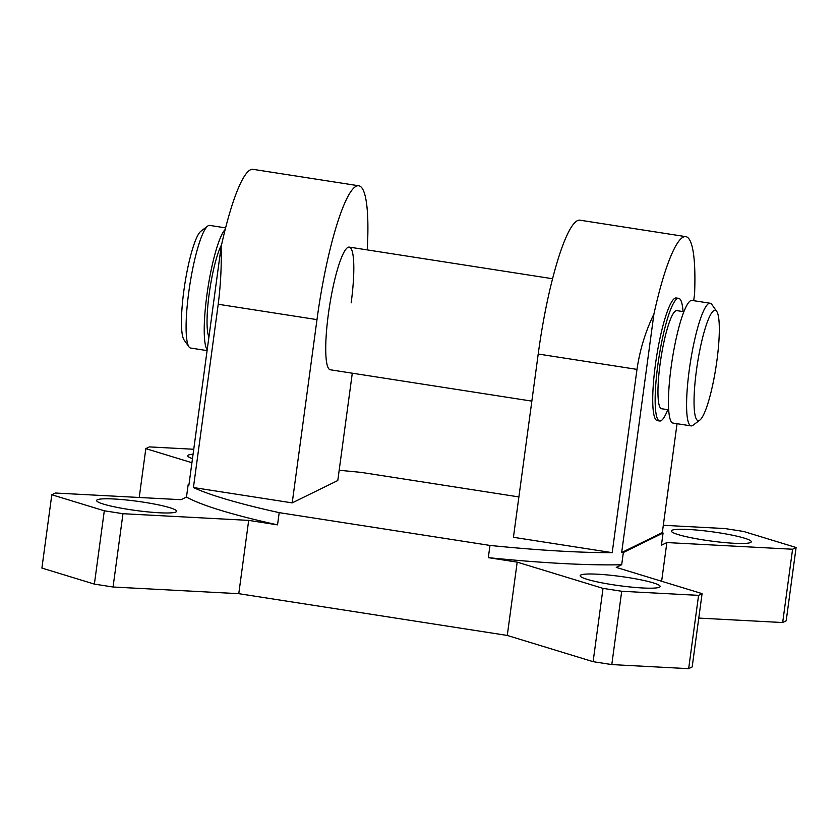 <?xml version="1.0" encoding="UTF-8"?>
<svg xmlns="http://www.w3.org/2000/svg" width="838" height="838" viewBox="0 0 838 838"><rect width="100%" height="100%" fill="white"/><g stroke="black" fill="none" stroke-linecap="round" stroke-linejoin="round"><path stroke-width="1.26" d="M225.202 229.465A62.064 10.475 98.8 0 0 206.881 295.133A62.064 10.475 98.8 0 0 207.196 349.802M225.611 227.873L209.689 225.401A62.064 10.475 98.8 0 0 207.772 226.03A62.064 10.475 98.8 0 0 188.749 292.315A62.064 10.475 98.8 0 0 188.979 346.869A62.064 10.475 98.8 0 0 190.603 348.042L207.091 350.609M188.979 346.869L184.046 339.914A55.853 9.428 -81.2 0 1 183.847 290.817A55.853 9.428 -81.2 0 1 200.963 231.162L207.772 226.03M683.033 311.589A62.064 10.475 98.8 0 0 678.738 298.349A62.064 10.475 98.8 0 0 657.799 365.263A62.064 10.475 98.8 0 0 659.653 421.001A62.064 10.475 98.8 0 0 667.771 409.698M683.913 311.726L676.821 310.615A49.652 8.38 98.8 0 0 675.805 310.804A49.652 8.38 98.8 0 0 660.48 361.272A49.652 8.38 98.8 0 0 661.57 408.735L668.651 409.834M716.93 360.476A55.853 9.428 98.8 0 0 716.72 311.38A55.853 9.428 98.8 0 0 696.42 370.532A55.853 9.428 98.8 0 0 699.803 420.131A55.853 9.428 98.8 0 0 716.93 360.476M699.803 420.131L693.005 425.264A62.064 10.475 -81.2 0 1 691.088 425.893A62.064 10.475 -81.2 0 1 689.234 370.155A62.064 10.475 -81.2 0 1 710.163 303.241A62.064 10.475 -81.2 0 1 711.797 304.424L716.72 311.38M710.163 303.241L692.031 300.423A62.064 10.475 98.8 0 0 671.102 367.337A62.064 10.475 98.8 0 0 672.956 423.075L691.088 425.893M221.567 244.769A49.652 8.38 98.8 0 0 209.238 293.489A49.652 8.38 98.8 0 0 208.934 336.96M144.01 502.255A40.339 4.661 7.7 0 0 96.621 500.475A40.339 4.661 7.7 0 0 129.199 509.514A40.339 4.661 7.7 0 0 176.577 511.285A40.339 4.661 7.7 0 0 144.01 502.255M627.568 577.466A40.339 4.661 7.7 0 0 580.179 575.696A40.339 4.661 7.7 0 0 612.756 584.725A40.339 4.661 7.7 0 0 660.135 586.506A40.339 4.661 7.7 0 0 627.568 577.466M718.711 532.748A40.339 4.661 7.7 0 0 671.332 530.978A40.339 4.661 7.7 0 0 703.899 540.007A40.339 4.661 7.7 0 0 751.288 541.788A40.339 4.661 7.7 0 0 718.711 532.748M193.086 454.196A40.339 4.661 7.7 0 0 187.775 455.757A40.339 4.661 7.7 0 0 192.478 458.679M531.847 401.119L330.235 369.768A62.064 10.475 -81.2 0 1 328.381 314.03A62.064 10.475 -81.2 0 1 349.31 247.116A62.064 10.475 -81.2 0 1 351.164 302.853M659.653 421.001L657.243 420.624A62.064 10.475 -81.2 0 1 655.379 364.886A62.064 10.475 -81.2 0 1 676.318 297.982L678.738 298.349M193.746 449.262L149.342 446.905L145.822 448.634L191.933 462.723M139.223 497.479L145.822 448.634M51.809 494.755L104.3 510.792L94.38 584.107L41.9 568.07L51.809 494.755L55.329 493.027L181.05 499.699L186.486 497.028L188.141 484.814A248.247 28.681 7.7 0 0 188.885 485.233L221.127 246.76A124.118 20.94 -81.2 0 1 253.076 169.339L358.853 185.795A124.118 20.94 98.8 0 0 316.984 319.624L292.211 502.884L337.787 480.53L352.295 373.193M186.486 497.028A248.247 28.681 7.7 0 0 277.546 524.86L279.201 512.647A248.247 28.681 7.7 0 1 193.431 487.527L218.215 304.257C220.698 284.543 221.661 265.384 221.127 246.76M104.3 510.792L122.977 513.704L248.687 520.377L277.546 524.86M94.38 584.107L113.057 587.009L122.977 513.704M688.658 668.661L611.792 664.586L593.115 661.674L603.025 588.37L517.182 562.13L488.324 557.647L489.979 545.433A248.247 28.681 7.7 0 0 612.201 552.661L636.985 369.39C639.897 349.656 645.543 331.22 653.912 314.082L621.67 552.546A248.247 28.681 7.7 0 0 623.346 552.504L621.691 564.718L616.255 567.389L702.087 593.629L698.567 595.357L688.658 668.661L692.178 666.933L702.087 593.629M488.324 557.647A248.247 28.681 7.7 0 0 621.691 564.718M603.025 588.37L621.702 591.272L698.567 595.357M792.58 549.236L796.1 547.507L786.191 620.811L782.671 622.54L792.58 549.236L666.859 542.563L661.423 545.234L663.078 533.01A248.247 28.681 7.7 0 0 662.324 532.601L677.052 423.703M693.686 300.674L694.566 294.128A124.118 20.94 98.8 0 0 685.851 236.651A124.118 20.94 98.8 0 0 653.912 314.082M796.1 547.507L743.62 531.46L724.943 528.558L663.319 525.29M367.233 249.902A124.118 20.94 98.8 0 0 358.853 185.795M612.201 552.661L513.432 537.294L538.216 354.024A124.118 20.94 -81.2 0 1 580.074 220.205L685.851 236.651M621.67 552.546L662.324 532.601M611.792 664.586L621.702 591.272M782.671 622.54L698.777 618.088M593.115 661.674L507.273 635.445L238.778 593.681L113.057 587.009M518.89 496.924L361.241 472.402A248.247 28.681 7.7 0 0 339.17 470.296M489.979 545.433L279.201 512.647M193.431 487.527L292.211 502.884M188.141 484.814L189 484.395M663.078 533.01L623.346 552.504M661.632 581.258L666.859 542.563M238.778 593.681L248.687 520.377M507.273 635.445L517.182 562.13M538.216 354.024L636.985 369.39M316.984 319.624L218.215 304.257M552.619 278.74L349.31 247.116"/></g></svg>
